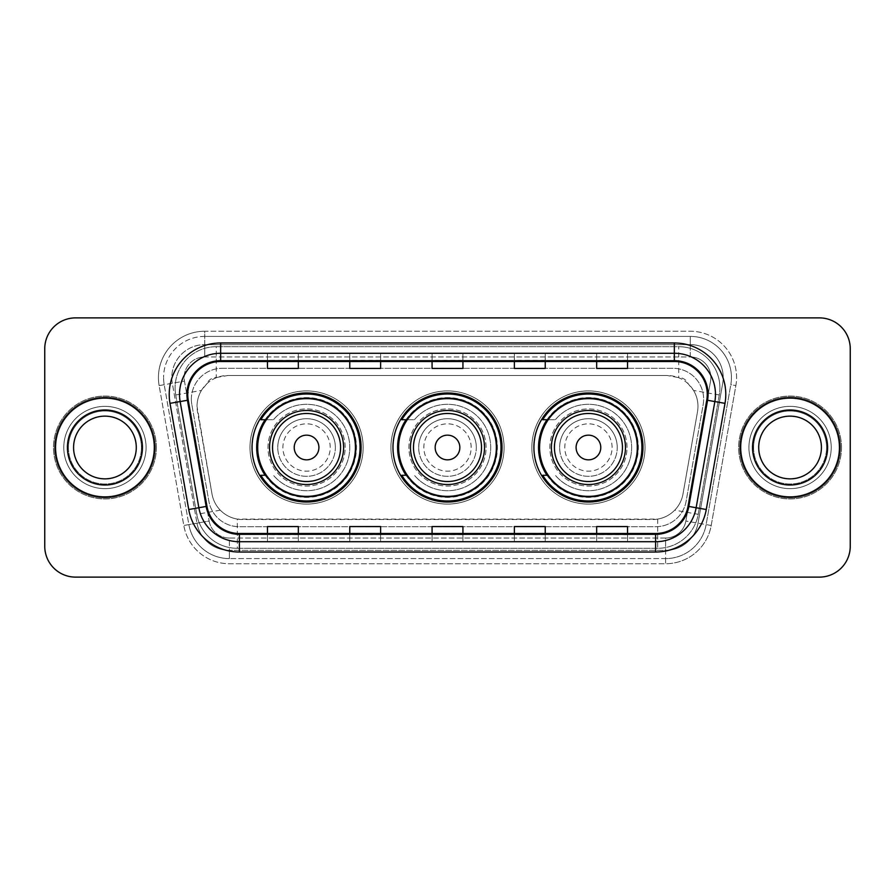 <?xml version="1.0" encoding="UTF-8"?>
<svg xmlns="http://www.w3.org/2000/svg" width="895" height="895" viewBox="0 0 895 895"><rect width="100%" height="100%" fill="white"/><g stroke="black" fill="none" stroke-linecap="round" stroke-linejoin="round"><path stroke-width="0.67" stroke-dasharray="4.47 3.36" d="M533.912 447.5A54.528 54.528 0 0 0 588.44 502.028A54.528 54.528 0 0 0 642.957 447.5A54.528 54.528 0 0 0 588.44 392.972A54.528 54.528 0 0 0 533.912 447.5M392.972 447.5A54.528 54.528 0 0 0 447.5 502.028A54.528 54.528 0 0 0 502.028 447.5A54.528 54.528 0 0 0 447.5 392.972A54.528 54.528 0 0 0 392.972 447.5M252.043 447.5A54.528 54.528 0 0 0 306.56 502.028A54.528 54.528 0 0 0 361.088 447.5A54.528 54.528 0 0 0 306.56 392.972A54.528 54.528 0 0 0 252.043 447.5M688.21 383.821A30.866 30.866 0 0 0 678.197 377.545L678.734 377.545A10.292 10.292 0 0 1 688.21 383.821L693.569 390.444C697.44 397.033 698.76 404.126 697.507 411.711L682.997 494.006C681.845 500.249 679.092 505.641 674.729 510.172C670.019 514.938 664.347 517.914 657.702 519.089L237.298 519.089C230.641 517.914 224.969 514.938 220.271 510.172C215.908 505.641 213.155 500.26 212.003 494.006L197.023 406.352C197.045 400.636 198.522 395.333 201.431 390.444L206.79 383.821A10.292 10.292 0 0 1 216.266 377.545L216.266 346.689A41.148 41.148 0 0 0 175.733 394.975L196.777 514.312A41.148 41.148 0 0 0 237.298 548.311L657.702 548.311A41.148 41.148 0 0 0 698.223 514.312L719.267 394.975A41.148 41.148 0 0 0 678.734 346.689L216.266 346.689A41.148 41.148 0 0 0 175.733 394.975L196.777 514.312A41.148 41.148 0 0 0 237.298 548.311L657.702 548.311A41.148 41.148 0 0 0 698.223 514.312L719.267 394.975A41.148 41.148 0 0 0 678.734 346.689L216.266 346.689M216.266 377.545L227.878 375.486L667.122 375.486A30.866 30.866 0 0 1 697.507 411.711L682.997 494.006A30.866 30.866 0 0 1 652.612 519.514L242.388 519.514A30.866 30.866 0 0 1 212.003 494.006L197.493 411.711A30.866 30.866 0 0 1 227.878 375.486L667.122 375.486L678.197 377.545M265.121 419.721A49.896 49.896 0 0 1 356.456 447.5A49.896 49.896 0 0 0 306.56 397.604A49.896 49.896 0 0 0 256.675 447.5A49.896 49.896 0 0 0 306.56 497.396A49.896 49.896 0 0 0 356.456 447.5A49.896 49.896 0 0 1 265.121 475.279M406.05 419.721A49.896 49.896 0 0 1 497.396 447.5A49.896 49.896 0 0 0 447.5 397.604A49.896 49.896 0 0 0 397.604 447.5A49.896 49.896 0 0 0 447.5 497.396A49.896 49.896 0 0 0 497.396 447.5A49.896 49.896 0 0 1 406.05 475.279M546.99 419.721A49.896 49.896 0 0 1 638.325 447.5A49.896 49.896 0 0 0 588.44 397.604A49.896 49.896 0 0 0 538.544 447.5A49.896 49.896 0 0 0 588.44 497.396A49.896 49.896 0 0 0 638.325 447.5A49.896 49.896 0 0 1 546.99 475.279M216.803 377.545A30.866 30.866 0 0 0 206.79 383.821M191.351 399.148A30.866 30.866 0 0 1 222.217 368.292A30.866 30.866 0 0 0 191.821 404.506A30.866 30.866 0 0 1 191.351 399.148M723.205 377.545A32.925 32.925 0 0 0 690.28 344.631L204.72 344.631L690.28 344.631A32.925 32.925 0 0 1 722.701 383.261L698.033 523.172L722.701 383.261A32.925 32.925 0 0 0 723.205 377.545A32.925 32.925 0 0 1 722.701 383.261A32.925 32.925 0 0 0 690.28 344.631L690.28 356.971A20.574 20.574 0 0 1 710.54 381.113L685.872 521.024A20.574 20.574 0 0 1 665.611 538.029L229.388 538.029A20.574 20.574 0 0 1 209.128 521.024L184.459 381.113A20.574 20.574 0 0 1 204.72 356.971L690.28 356.971A20.574 20.574 0 0 1 710.54 381.113L685.872 521.024A20.574 20.574 0 0 1 665.611 538.029L665.611 558.603L229.388 558.603L665.611 558.603A41.148 41.148 0 0 0 706.133 524.604L730.801 384.693A41.148 41.148 0 0 0 731.428 377.545A41.148 41.148 0 0 1 730.801 384.693L706.133 524.604A41.148 41.148 0 0 1 665.611 558.603A41.148 41.148 0 0 0 706.133 524.604A41.148 41.148 0 0 1 665.611 558.603L665.611 563.749A46.294 46.294 0 0 0 711.201 525.488L735.869 385.588A46.294 46.294 0 0 0 690.28 331.251L204.72 331.251L204.72 336.397A41.148 41.148 0 0 0 163.572 377.545A41.148 41.148 0 0 1 204.72 336.397L690.28 336.397L204.72 336.397L204.72 356.971L690.28 356.971L690.28 336.397A41.148 41.148 0 0 1 731.428 377.545A41.148 41.148 0 0 0 690.28 336.397A41.148 41.148 0 0 1 730.801 384.693L735.869 385.588A46.294 46.294 0 0 0 690.28 331.251L204.72 331.251A46.294 46.294 0 0 0 159.131 385.588L183.799 525.488A46.294 46.294 0 0 0 229.388 563.749L665.611 563.749A46.294 46.294 0 0 0 711.201 525.488L735.869 385.588L730.801 384.693M172.299 383.261A32.925 32.925 0 0 1 204.72 344.631A32.925 32.925 0 0 0 172.299 383.261L196.967 523.172L172.299 383.261L159.131 385.588L183.799 525.488A46.294 46.294 0 0 0 229.388 563.749L665.611 563.749L665.611 550.369L229.388 550.369L665.611 550.369A32.925 32.925 0 0 0 698.033 523.172A32.925 32.925 0 0 1 665.611 550.369A32.925 32.925 0 0 0 698.033 523.172A32.925 32.925 0 0 1 665.611 550.369L665.611 538.029L229.388 538.029L229.388 558.603A41.148 41.148 0 0 1 188.867 524.604L164.199 384.693L188.867 524.604A41.148 41.148 0 0 0 229.388 558.603A41.148 41.148 0 0 1 188.867 524.604A41.148 41.148 0 0 0 229.388 558.603L229.388 550.369A32.925 32.925 0 0 1 196.967 523.172A32.925 32.925 0 0 0 229.388 550.369A32.925 32.925 0 0 1 196.967 523.172A32.925 32.925 0 0 0 229.388 550.369L229.388 538.029A20.574 20.574 0 0 1 209.128 521.024L183.799 525.488L209.128 521.024L184.459 381.113L164.199 384.693A41.148 41.148 0 0 1 163.572 377.545A41.148 41.148 0 0 0 164.199 384.693A41.148 41.148 0 0 1 163.572 377.545A41.148 41.148 0 0 0 164.199 384.693L159.131 385.588A46.294 46.294 0 0 1 204.72 331.251L204.72 344.631A32.925 32.925 0 0 0 172.299 383.261L184.459 381.113A20.574 20.574 0 0 1 204.72 356.971L204.72 344.631A32.925 32.925 0 0 0 171.795 377.545M748.925 447.5A41.148 41.148 0 0 0 790.072 488.648A41.148 41.148 0 0 0 831.22 447.5A41.148 41.148 0 0 0 790.072 406.352A41.148 41.148 0 0 0 748.925 447.5A41.148 41.148 0 0 0 790.072 488.648A41.148 41.148 0 0 0 831.22 447.5A41.148 41.148 0 0 0 790.072 406.352A41.148 41.148 0 0 0 748.925 447.5A41.148 41.148 0 0 0 790.072 488.648A41.148 41.148 0 0 0 831.22 447.5A41.148 41.148 0 0 1 790.072 488.648A41.148 41.148 0 0 1 748.925 447.5A41.148 41.148 0 0 1 790.072 406.352A41.148 41.148 0 0 1 831.22 447.5A41.148 41.148 0 0 0 790.072 406.352A41.148 41.148 0 0 0 748.925 447.5M63.78 447.5A41.148 41.148 0 0 0 104.928 488.648A41.148 41.148 0 0 0 146.075 447.5A41.148 41.148 0 0 0 104.928 406.352A41.148 41.148 0 0 0 63.78 447.5A41.148 41.148 0 0 0 104.928 488.648A41.148 41.148 0 0 0 146.075 447.5A41.148 41.148 0 0 0 104.928 406.352A41.148 41.148 0 0 0 63.78 447.5A41.148 41.148 0 0 0 104.928 488.648A41.148 41.148 0 0 0 146.075 447.5A41.148 41.148 0 0 1 104.928 488.648A41.148 41.148 0 0 1 63.78 447.5A41.148 41.148 0 0 1 104.928 406.352A41.148 41.148 0 0 1 146.075 447.5A41.148 41.148 0 0 0 104.928 406.352A41.148 41.148 0 0 0 63.78 447.5M44.75 546.263A30.866 30.866 0 0 0 75.616 577.118L819.384 577.118A30.866 30.866 0 0 0 850.25 546.263L850.25 348.737A30.866 30.866 0 0 0 819.384 317.882L75.616 317.882A30.866 30.866 0 0 0 44.75 348.737L44.75 546.263A30.866 30.866 0 0 0 75.616 577.118L819.384 577.118A30.866 30.866 0 0 0 850.25 546.263L850.25 348.737A30.866 30.866 0 0 0 819.384 317.882L75.616 317.882A30.866 30.866 0 0 0 44.75 348.737L44.75 546.263A30.866 30.866 0 0 0 75.616 577.118M222.217 368.292L672.783 368.292A30.866 30.866 0 0 1 703.179 404.506L686.129 501.211A30.866 30.866 0 0 1 655.733 526.707L239.267 526.707A30.866 30.866 0 0 1 208.871 501.211L191.821 404.506L208.871 501.211A30.866 30.866 0 0 0 239.267 526.707L655.733 526.707A30.866 30.866 0 0 0 686.129 501.211L703.179 404.506A30.866 30.866 0 0 0 672.783 368.292L222.217 368.292M55.557 447.5A49.382 49.382 0 0 0 104.928 496.882A49.382 49.382 0 0 0 154.309 447.5A49.382 49.382 0 0 0 104.928 398.118A49.382 49.382 0 0 0 55.557 447.5A49.382 49.382 0 0 0 104.928 496.882A49.382 49.382 0 0 0 154.309 447.5A49.382 49.382 0 0 0 104.928 398.118A49.382 49.382 0 0 0 55.557 447.5M740.691 447.5A49.382 49.382 0 0 0 790.072 496.882A49.382 49.382 0 0 0 839.443 447.5A49.382 49.382 0 0 0 790.072 398.118A49.382 49.382 0 0 0 740.691 447.5A49.382 49.382 0 0 0 790.072 496.882A49.382 49.382 0 0 0 839.443 447.5A49.382 49.382 0 0 0 790.072 398.118A49.382 49.382 0 0 0 740.691 447.5M54.528 447.5A50.411 50.411 0 0 1 104.928 397.089A50.411 50.411 0 0 1 155.338 447.5A50.411 50.411 0 0 1 104.928 497.911A50.411 50.411 0 0 1 54.528 447.5A50.411 50.411 0 0 1 104.928 397.089A50.411 50.411 0 0 1 155.338 447.5A50.411 50.411 0 0 1 104.928 497.911A50.411 50.411 0 0 1 54.528 447.5M739.662 447.5A50.411 50.411 0 0 1 790.072 397.089A50.411 50.411 0 0 1 840.472 447.5A50.411 50.411 0 0 1 790.072 497.911A50.411 50.411 0 0 1 739.662 447.5A50.411 50.411 0 0 1 790.072 397.089A50.411 50.411 0 0 1 840.472 447.5A50.411 50.411 0 0 1 790.072 497.911A50.411 50.411 0 0 1 739.662 447.5M706.759 400.132A32.925 32.925 0 0 0 674.338 361.502L220.662 361.502A32.925 32.925 0 0 0 188.241 400.132L206.969 506.301A32.925 32.925 0 0 0 239.379 533.498L655.621 533.498A32.925 32.925 0 0 0 688.031 506.301L706.759 400.132L724.995 403.354L706.267 509.512A51.44 51.44 0 0 1 655.621 552.025L239.379 552.025A51.44 51.44 0 0 1 188.733 509.512L170.005 403.354A51.44 51.44 0 0 1 220.662 342.975L674.338 342.975A51.44 51.44 0 0 1 724.995 403.354M715.485 394.415A41.148 41.148 0 0 0 674.338 353.268L220.662 353.268A41.148 41.148 0 0 0 180.141 401.564L198.858 507.733A41.148 41.148 0 0 0 239.379 541.732L655.621 541.732A41.148 41.148 0 0 0 696.142 507.733L714.859 401.564A41.148 41.148 0 0 0 715.485 394.415A41.148 41.148 0 0 1 714.859 401.564M850.25 348.737A30.866 30.866 0 0 0 819.384 317.882M819.384 577.118A30.866 30.866 0 0 0 850.25 546.263M75.616 317.882A30.866 30.866 0 0 0 44.75 348.737M627.529 353.391L596.663 353.268L627.529 353.268L627.529 361.502L627.529 353.391L596.663 353.268L596.663 361.502L596.663 353.391M545.234 353.391L514.368 353.268L545.234 353.268L545.234 361.502L545.234 353.391L514.368 353.268L514.368 361.502L514.368 353.391M298.337 353.391L267.471 353.268L298.337 353.268L298.337 361.502L298.337 353.391L267.471 353.268L267.471 361.502L267.471 353.391M380.632 353.391L349.766 353.268L380.632 353.268L380.632 361.502L380.632 353.391L349.766 353.268L349.766 361.502L349.766 353.391M462.928 353.391L432.072 353.268L462.928 353.268L462.928 361.502L462.928 353.391L432.072 353.268L432.072 361.502L432.072 353.391M627.529 541.732L596.663 541.732L627.529 541.732L627.529 533.498L596.663 533.498L627.529 533.498L627.529 541.732M380.632 541.732L349.766 541.732L380.632 541.732L380.632 533.498L349.766 533.498L380.632 533.498L380.632 541.732M298.337 541.732L267.471 541.732L298.337 541.732L298.337 533.498L267.471 533.498L298.337 533.498L298.337 541.732M545.234 541.732L514.368 541.732L545.234 541.732L545.234 533.498L514.368 533.498L545.234 533.498L545.234 541.732M432.072 541.732L462.928 541.732L432.072 541.732L432.072 533.498L462.928 533.498L432.072 533.498L432.072 541.732M596.663 361.502L627.529 361.502L596.663 361.502L596.663 368.46M349.766 361.502L380.632 361.502L349.766 361.502L349.766 368.46M267.471 361.502L298.337 361.502L267.471 361.502L267.471 368.46M514.368 361.502L545.234 361.502L514.368 361.502L514.368 368.46M432.072 361.502L462.928 361.502L432.072 361.502L432.072 368.46M462.928 541.732L462.928 533.498L462.928 541.732M514.368 541.732L514.368 533.498L514.368 541.732M267.471 541.732L267.471 533.498L267.471 541.732M349.766 541.732L349.766 533.498L349.766 541.732M596.663 541.732L596.663 533.498L596.663 541.732M462.928 360.361L432.072 360.361M462.928 368.46L462.928 361.502M380.632 360.361L349.766 360.361M380.632 368.46L380.632 361.502M298.337 360.361L267.471 360.361M298.337 368.46L298.337 361.502M545.234 360.361L514.368 360.361M545.234 368.46L545.234 361.502M627.529 360.361L596.663 360.361M627.529 368.46L627.529 361.502M462.928 534.639L432.072 534.639M432.072 526.54L432.072 533.498M462.928 526.54L462.928 533.498M380.632 534.639L349.766 534.639M349.766 526.54L349.766 533.498M380.632 526.54L380.632 533.498M298.337 534.639L267.471 534.639M267.471 526.54L267.471 533.498M298.337 526.54L298.337 533.498M545.234 534.639L514.368 534.639M514.368 526.54L514.368 533.498M545.234 526.54L545.234 533.498M627.529 534.639L596.663 534.639M596.663 526.54L596.663 533.498M627.529 526.54L627.529 533.498M68.434 447.5A36.505 36.505 0 0 0 104.928 484.005A36.505 36.505 0 0 0 141.432 447.5A36.505 36.505 0 0 0 104.928 410.995A36.505 36.505 0 0 0 68.434 447.5A36.505 36.505 0 0 0 104.928 484.005A36.505 36.505 0 0 0 141.432 447.5A36.505 36.505 0 0 0 104.928 410.995A36.505 36.505 0 0 0 68.434 447.5A36.505 36.505 0 0 1 104.928 410.995A36.505 36.505 0 0 1 141.432 447.5A36.505 36.505 0 0 0 104.928 410.995A36.505 36.505 0 0 0 68.434 447.5M156.368 447.5A51.44 51.44 0 0 0 104.928 396.06A51.44 51.44 0 0 0 53.499 447.5A51.44 51.44 0 0 0 104.928 498.94A51.44 51.44 0 0 0 156.368 447.5A51.44 51.44 0 0 0 104.928 396.06A51.44 51.44 0 0 0 53.499 447.5A51.44 51.44 0 0 0 104.928 498.94A51.44 51.44 0 0 0 156.368 447.5M136.286 447.5A31.359 31.359 0 0 0 104.928 416.141A31.359 31.359 0 0 0 73.58 447.5A31.359 31.359 0 0 0 104.928 478.859A31.359 31.359 0 0 0 136.286 447.5A31.359 31.359 0 0 1 104.928 478.859A31.359 31.359 0 0 1 73.58 447.5M330.221 447.5A23.662 23.662 0 0 0 306.56 423.838A23.662 23.662 0 0 0 282.898 447.5A23.662 23.662 0 0 0 306.56 471.162A23.662 23.662 0 0 0 330.221 447.5M335.368 447.5A28.808 28.808 0 0 0 306.56 418.692A28.808 28.808 0 0 0 277.763 447.5A28.808 28.808 0 0 1 306.56 418.692A28.808 28.808 0 0 1 335.368 447.5A28.808 28.808 0 0 1 306.56 476.308A28.808 28.808 0 0 1 277.763 447.5A28.808 28.808 0 0 0 306.56 476.308A28.808 28.808 0 0 0 335.368 447.5M343.602 447.5A37.031 37.031 0 0 0 306.56 410.469A37.031 37.031 0 0 0 269.529 447.5A37.031 37.031 0 0 0 306.56 484.531A37.031 37.031 0 0 0 343.602 447.5M355.427 447.5A48.867 48.867 0 0 0 306.56 398.633A48.867 48.867 0 0 0 257.693 447.5A48.867 48.867 0 0 0 306.56 496.367A48.867 48.867 0 0 0 355.427 447.5A48.867 48.867 0 0 0 306.56 398.633A48.867 48.867 0 0 0 257.693 447.5A48.867 48.867 0 0 0 306.56 496.367A48.867 48.867 0 0 0 355.427 447.5A48.867 48.867 0 0 0 306.56 398.633A48.867 48.867 0 0 0 257.693 447.5A48.867 48.867 0 0 0 306.56 496.367A48.867 48.867 0 0 0 355.427 447.5M345.146 447.5A38.574 38.574 0 0 0 306.56 408.925A38.574 38.574 0 0 0 267.985 447.5A38.574 38.574 0 0 0 306.56 486.075A38.574 38.574 0 0 0 345.146 447.5A38.574 38.574 0 0 0 306.56 408.925A38.574 38.574 0 0 0 267.985 447.5A38.574 38.574 0 0 0 306.56 486.075A38.574 38.574 0 0 0 345.146 447.5M363.146 447.5A56.575 56.575 0 0 0 306.56 390.925A56.575 56.575 0 0 0 249.985 447.5A56.575 56.575 0 0 0 306.56 504.075A56.575 56.575 0 0 0 363.146 447.5A56.575 56.575 0 0 0 306.56 390.925A56.575 56.575 0 0 0 249.985 447.5A56.575 56.575 0 0 0 306.56 504.075A56.575 56.575 0 0 0 363.146 447.5M265.804 419.721L273.467 419.733A43.206 43.206 0 0 1 349.766 447.601A43.206 43.206 0 0 1 273.467 475.267L273.456 475.279A43.206 43.206 0 0 0 336.218 478.926A43.206 43.206 0 0 0 336.218 416.074A43.206 43.206 0 0 0 273.467 419.721L260.848 419.721A53.499 53.499 0 0 1 360.058 447.5A53.499 53.499 0 0 1 260.848 475.279L265.804 475.279M471.162 447.5A23.662 23.662 0 0 0 447.5 423.838A23.662 23.662 0 0 0 423.838 447.5A23.662 23.662 0 0 0 447.5 471.162A23.662 23.662 0 0 0 471.162 447.5M476.308 447.5A28.808 28.808 0 0 0 447.5 418.692A28.808 28.808 0 0 0 418.692 447.5A28.808 28.808 0 0 1 447.5 418.692A28.808 28.808 0 0 1 476.308 447.5A28.808 28.808 0 0 1 447.5 476.308A28.808 28.808 0 0 1 418.692 447.5A28.808 28.808 0 0 0 447.5 476.308A28.808 28.808 0 0 0 476.308 447.5M484.531 447.5A37.031 37.031 0 0 0 447.5 410.469A37.031 37.031 0 0 0 410.469 447.5A37.031 37.031 0 0 0 447.5 484.531A37.031 37.031 0 0 0 484.531 447.5M496.367 447.5A48.867 48.867 0 0 0 447.5 398.633A48.867 48.867 0 0 0 398.633 447.5A48.867 48.867 0 0 0 447.5 496.367A48.867 48.867 0 0 0 496.367 447.5A48.867 48.867 0 0 0 447.5 398.633A48.867 48.867 0 0 0 398.633 447.5A48.867 48.867 0 0 0 447.5 496.367A48.867 48.867 0 0 0 496.367 447.5A48.867 48.867 0 0 0 447.5 398.633A48.867 48.867 0 0 0 398.633 447.5A48.867 48.867 0 0 0 447.5 496.367A48.867 48.867 0 0 0 496.367 447.5M486.075 447.5A38.574 38.574 0 0 0 447.5 408.925A38.574 38.574 0 0 0 408.925 447.5A38.574 38.574 0 0 0 447.5 486.075A38.574 38.574 0 0 0 486.075 447.5A38.574 38.574 0 0 0 447.5 408.925A38.574 38.574 0 0 0 408.925 447.5A38.574 38.574 0 0 0 447.5 486.075A38.574 38.574 0 0 0 486.075 447.5M504.075 447.5A56.575 56.575 0 0 0 447.5 390.925A56.575 56.575 0 0 0 390.925 447.5A56.575 56.575 0 0 0 447.5 504.075A56.575 56.575 0 0 0 504.075 447.5A56.575 56.575 0 0 0 447.5 390.925A56.575 56.575 0 0 0 390.925 447.5A56.575 56.575 0 0 0 447.5 504.075A56.575 56.575 0 0 0 504.075 447.5M406.744 419.721L414.396 419.733A43.206 43.206 0 0 1 490.706 447.601A43.206 43.206 0 0 1 414.396 475.267L414.396 475.279A43.206 43.206 0 0 0 477.147 478.926A43.206 43.206 0 0 0 477.147 416.074A43.206 43.206 0 0 0 414.407 419.721L401.777 419.721A53.499 53.499 0 0 1 500.999 447.5A53.499 53.499 0 0 1 401.777 475.279L406.744 475.279M612.102 447.5A23.662 23.662 0 0 0 588.44 423.838A23.662 23.662 0 0 0 564.779 447.5A23.662 23.662 0 0 0 588.44 471.162A23.662 23.662 0 0 0 612.102 447.5M617.237 447.5A28.808 28.808 0 0 0 588.44 418.692A28.808 28.808 0 0 0 559.632 447.5A28.808 28.808 0 0 1 588.44 418.692A28.808 28.808 0 0 1 617.237 447.5A28.808 28.808 0 0 1 588.44 476.308A28.808 28.808 0 0 1 559.632 447.5A28.808 28.808 0 0 0 588.44 476.308A28.808 28.808 0 0 0 617.237 447.5M625.471 447.5A37.031 37.031 0 0 0 588.44 410.469A37.031 37.031 0 0 0 551.398 447.5A37.031 37.031 0 0 0 588.44 484.531A37.031 37.031 0 0 0 625.471 447.5M637.307 447.5A48.867 48.867 0 0 0 588.44 398.633A48.867 48.867 0 0 0 539.573 447.5A48.867 48.867 0 0 0 588.44 496.367A48.867 48.867 0 0 0 637.307 447.5A48.867 48.867 0 0 0 588.44 398.633A48.867 48.867 0 0 0 539.573 447.5A48.867 48.867 0 0 0 588.44 496.367A48.867 48.867 0 0 0 637.307 447.5A48.867 48.867 0 0 0 588.44 398.633A48.867 48.867 0 0 0 539.573 447.5A48.867 48.867 0 0 0 588.44 496.367A48.867 48.867 0 0 0 637.307 447.5M627.015 447.5A38.574 38.574 0 0 0 588.44 408.925A38.574 38.574 0 0 0 549.854 447.5A38.574 38.574 0 0 0 588.44 486.075A38.574 38.574 0 0 0 627.015 447.5A38.574 38.574 0 0 0 588.44 408.925A38.574 38.574 0 0 0 549.854 447.5A38.574 38.574 0 0 0 588.44 486.075A38.574 38.574 0 0 0 627.015 447.5M645.015 447.5A56.575 56.575 0 0 0 588.44 390.925A56.575 56.575 0 0 0 531.854 447.5A56.575 56.575 0 0 0 588.44 504.075A56.575 56.575 0 0 0 645.015 447.5A56.575 56.575 0 0 0 588.44 390.925A56.575 56.575 0 0 0 531.854 447.5A56.575 56.575 0 0 0 588.44 504.075A56.575 56.575 0 0 0 645.015 447.5M547.673 419.721L555.336 419.733A43.206 43.206 0 0 1 631.646 447.601A43.206 43.206 0 0 1 555.336 475.267L555.336 475.279A43.206 43.206 0 0 0 618.087 478.926A43.206 43.206 0 0 0 618.087 416.074A43.206 43.206 0 0 0 555.336 419.721L542.717 419.721A53.499 53.499 0 0 1 641.928 447.5A53.499 53.499 0 0 1 542.717 475.279L547.673 475.279M753.568 447.5A36.505 36.505 0 0 0 790.072 484.005A36.505 36.505 0 0 0 826.566 447.5A36.505 36.505 0 0 0 790.072 410.995A36.505 36.505 0 0 0 753.568 447.5A36.505 36.505 0 0 0 790.072 484.005A36.505 36.505 0 0 0 826.566 447.5A36.505 36.505 0 0 0 790.072 410.995A36.505 36.505 0 0 0 753.568 447.5A36.505 36.505 0 0 1 790.072 410.995A36.505 36.505 0 0 1 826.566 447.5A36.505 36.505 0 0 0 790.072 410.995A36.505 36.505 0 0 0 753.568 447.5M841.501 447.5A51.44 51.44 0 0 0 790.072 396.06A51.44 51.44 0 0 0 738.632 447.5A51.44 51.44 0 0 0 790.072 498.94A51.44 51.44 0 0 0 841.501 447.5A51.44 51.44 0 0 0 790.072 396.06A51.44 51.44 0 0 0 738.632 447.5A51.44 51.44 0 0 0 790.072 498.94A51.44 51.44 0 0 0 841.501 447.5M821.42 447.5A31.359 31.359 0 0 0 790.072 416.141A31.359 31.359 0 0 0 758.714 447.5A31.359 31.359 0 0 0 790.072 478.859A31.359 31.359 0 0 0 821.42 447.5A31.359 31.359 0 0 1 790.072 478.859A31.359 31.359 0 0 1 758.714 447.5M719.267 394.975L693.569 390.444M657.702 519.089L657.702 548.311A41.148 41.148 0 0 0 698.223 514.312L674.729 510.172M220.271 510.172L196.777 514.312A41.148 41.148 0 0 0 237.298 548.311L237.298 519.089M175.107 387.837A41.148 41.148 0 0 0 175.733 394.975L201.431 390.444M719.893 387.837A41.148 41.148 0 0 0 678.734 346.689L678.734 377.545M731.428 377.545A41.148 41.148 0 0 0 690.28 336.397L690.28 344.631M711.201 525.488L685.872 521.024L711.201 525.488M220.662 342.975L220.662 361.502A32.925 32.925 0 0 0 188.241 400.132L170.005 403.354M220.662 353.268A41.148 41.148 0 0 0 180.141 401.564M655.621 541.732A41.148 41.148 0 0 0 696.142 507.733M198.858 507.733A41.148 41.148 0 0 0 239.379 541.732M655.621 552.025L655.621 533.498A32.925 32.925 0 0 0 688.031 506.301L706.267 509.512M707.251 394.415A32.925 32.925 0 0 0 674.338 361.502L674.338 342.975M188.733 509.512L206.969 506.301A32.925 32.925 0 0 0 239.379 533.498L239.379 552.025M462.928 541.609L432.072 541.609M380.632 541.609L349.766 541.609M298.337 541.609L267.471 541.609M545.234 541.609L514.368 541.609M627.529 541.609L596.663 541.609M67.405 447.5A37.523 37.523 0 0 0 104.928 485.023A37.523 37.523 0 0 0 142.462 447.5A37.523 37.523 0 0 0 104.928 409.977A37.523 37.523 0 0 0 67.405 447.5A37.523 37.523 0 0 0 104.928 485.023A37.523 37.523 0 0 0 142.462 447.5A37.523 37.523 0 0 0 104.928 409.977A37.523 37.523 0 0 0 67.405 447.5A37.523 37.523 0 0 0 104.928 485.023A37.523 37.523 0 0 0 142.462 447.5A37.523 37.523 0 0 0 104.928 409.977A37.523 37.523 0 0 0 67.405 447.5M752.538 447.5A37.523 37.523 0 0 0 790.072 485.023A37.523 37.523 0 0 0 827.595 447.5A37.523 37.523 0 0 0 790.072 409.977A37.523 37.523 0 0 0 752.538 447.5A37.523 37.523 0 0 0 790.072 485.023A37.523 37.523 0 0 0 827.595 447.5A37.523 37.523 0 0 0 790.072 409.977A37.523 37.523 0 0 0 752.538 447.5A37.523 37.523 0 0 0 790.072 485.023A37.523 37.523 0 0 0 827.595 447.5A37.523 37.523 0 0 0 790.072 409.977A37.523 37.523 0 0 0 752.538 447.5"/><path stroke-width="1.34" d="M533.912 447.5A54.528 54.528 0 0 0 588.44 502.028A54.528 54.528 0 0 0 642.957 447.5A54.528 54.528 0 0 0 588.44 392.972A54.528 54.528 0 0 0 533.912 447.5M392.972 447.5A54.528 54.528 0 0 0 447.5 502.028A54.528 54.528 0 0 0 502.028 447.5A54.528 54.528 0 0 0 447.5 392.972A54.528 54.528 0 0 0 392.972 447.5M252.043 447.5A54.528 54.528 0 0 0 306.56 502.028A54.528 54.528 0 0 0 361.088 447.5A54.528 54.528 0 0 0 306.56 392.972A54.528 54.528 0 0 0 252.043 447.5M265.121 475.279A49.896 49.896 0 0 1 265.121 419.721M406.05 475.279A49.896 49.896 0 0 1 406.05 419.721M546.99 475.279A49.896 49.896 0 0 1 546.99 419.721M44.75 348.737L44.75 546.263A30.866 30.866 0 0 0 75.616 577.118L819.384 577.118A30.866 30.866 0 0 0 850.25 546.263L850.25 348.737A30.866 30.866 0 0 0 819.384 317.882L75.616 317.882A30.866 30.866 0 0 0 44.75 348.737L44.75 546.263M55.557 447.5A49.382 49.382 0 0 0 104.928 496.882A49.382 49.382 0 0 0 154.309 447.5A49.382 49.382 0 0 0 104.928 398.118A49.382 49.382 0 0 0 55.557 447.5A49.382 49.382 0 0 0 104.928 496.882A49.382 49.382 0 0 0 154.309 447.5A49.382 49.382 0 0 0 104.928 398.118A49.382 49.382 0 0 0 55.557 447.5M740.691 447.5A49.382 49.382 0 0 0 790.072 496.882A49.382 49.382 0 0 0 839.443 447.5A49.382 49.382 0 0 0 790.072 398.118A49.382 49.382 0 0 0 740.691 447.5A49.382 49.382 0 0 0 790.072 496.882A49.382 49.382 0 0 0 839.443 447.5A49.382 49.382 0 0 0 790.072 398.118A49.382 49.382 0 0 0 740.691 447.5M187.749 394.415A32.925 32.925 0 0 1 220.662 361.502L674.338 361.502A32.925 32.925 0 0 1 706.759 400.132L688.031 506.301A32.925 32.925 0 0 1 655.621 533.498L239.379 533.498A32.925 32.925 0 0 1 206.969 506.301L188.241 400.132A32.925 32.925 0 0 1 187.749 394.415M186.921 394.415A33.741 33.741 0 0 0 187.435 400.278L206.152 506.447A33.741 33.741 0 0 0 239.379 534.326L655.621 534.326A33.741 33.741 0 0 0 688.848 506.447L707.565 400.278A33.741 33.741 0 0 0 674.338 360.674L220.662 360.674A33.741 33.741 0 0 0 186.921 394.415M170.005 403.354A51.44 51.44 0 0 1 220.662 342.975L674.338 342.975A51.44 51.44 0 0 1 724.995 403.354L706.267 509.512A51.44 51.44 0 0 1 655.621 552.025L239.379 552.025A51.44 51.44 0 0 1 188.733 509.512L170.005 403.354L180.141 401.564A41.148 41.148 0 0 1 220.662 353.268L674.338 353.268A41.148 41.148 0 0 1 714.859 401.564L696.142 507.733A41.148 41.148 0 0 1 655.621 541.732L239.379 541.732A41.148 41.148 0 0 1 198.858 507.733L180.141 401.564A41.148 41.148 0 0 1 179.515 394.415M819.384 317.882L75.616 317.882M75.616 577.118L819.384 577.118M850.25 546.263L850.25 348.737M432.072 361.502L432.072 368.46L462.928 368.46L462.928 361.502M349.766 361.502L349.766 368.46L380.632 368.46L380.632 361.502M267.471 361.502L267.471 368.46L298.337 368.46L298.337 361.502M514.368 361.502L514.368 368.46L545.234 368.46L545.234 361.502M596.663 361.502L596.663 368.46L627.529 368.46L627.529 361.502M462.928 533.498L462.928 526.54L432.072 526.54L432.072 533.498M380.632 533.498L380.632 526.54L349.766 526.54L349.766 533.498M298.337 533.498L298.337 526.54L267.471 526.54L267.471 533.498M545.234 533.498L545.234 526.54L514.368 526.54L514.368 533.498M627.529 533.498L627.529 526.54L596.663 526.54L596.663 533.498M136.286 447.5A31.359 31.359 0 0 0 104.928 416.141A31.359 31.359 0 0 0 73.58 447.5A31.359 31.359 0 0 0 104.928 478.859A31.359 31.359 0 0 0 136.286 447.5A31.359 31.359 0 0 1 104.928 478.859A31.359 31.359 0 0 1 73.58 447.5M318.911 447.5A12.34 12.34 0 0 0 306.56 435.16A12.34 12.34 0 0 0 294.22 447.5A12.34 12.34 0 0 0 306.56 459.84A12.34 12.34 0 0 0 318.911 447.5M343.602 447.5A37.031 37.031 0 0 0 306.56 410.469A37.031 37.031 0 0 0 269.529 447.5A37.031 37.031 0 0 0 306.56 484.531A37.031 37.031 0 0 0 343.602 447.5A37.031 37.031 0 0 1 306.56 484.531A37.031 37.031 0 0 1 269.529 447.5M355.427 447.5A48.867 48.867 0 0 0 306.56 398.633A48.867 48.867 0 0 0 257.693 447.5A48.867 48.867 0 0 0 306.56 496.367A48.867 48.867 0 0 0 355.427 447.5M360.058 447.5A53.499 53.499 0 0 1 260.848 475.279L265.804 475.279A49.326 49.326 0 0 0 355.886 447.623A49.326 49.326 0 0 0 265.804 419.721L260.848 419.721A53.499 53.499 0 0 1 360.058 447.5M459.84 447.5A12.34 12.34 0 0 0 447.5 435.16A12.34 12.34 0 0 0 435.16 447.5A12.34 12.34 0 0 0 447.5 459.84A12.34 12.34 0 0 0 459.84 447.5M484.531 447.5A37.031 37.031 0 0 0 447.5 410.469A37.031 37.031 0 0 0 410.469 447.5A37.031 37.031 0 0 0 447.5 484.531A37.031 37.031 0 0 0 484.531 447.5A37.031 37.031 0 0 1 447.5 484.531A37.031 37.031 0 0 1 410.469 447.5M496.367 447.5A48.867 48.867 0 0 0 447.5 398.633A48.867 48.867 0 0 0 398.633 447.5A48.867 48.867 0 0 0 447.5 496.367A48.867 48.867 0 0 0 496.367 447.5M500.999 447.5A53.499 53.499 0 0 1 401.777 475.279L406.744 475.279A49.326 49.326 0 0 0 496.826 447.623A49.326 49.326 0 0 0 406.744 419.721L401.777 419.721A53.499 53.499 0 0 1 500.999 447.5M600.78 447.5A12.34 12.34 0 0 0 588.44 435.16A12.34 12.34 0 0 0 576.089 447.5A12.34 12.34 0 0 0 588.44 459.84A12.34 12.34 0 0 0 600.78 447.5M625.471 447.5A37.031 37.031 0 0 0 588.44 410.469A37.031 37.031 0 0 0 551.398 447.5A37.031 37.031 0 0 0 588.44 484.531A37.031 37.031 0 0 0 625.471 447.5A37.031 37.031 0 0 1 588.44 484.531A37.031 37.031 0 0 1 551.398 447.5M637.307 447.5A48.867 48.867 0 0 0 588.44 398.633A48.867 48.867 0 0 0 539.573 447.5A48.867 48.867 0 0 0 588.44 496.367A48.867 48.867 0 0 0 637.307 447.5M641.928 447.5A53.499 53.499 0 0 1 542.717 475.279L547.673 475.279A49.326 49.326 0 0 0 637.766 447.623A49.326 49.326 0 0 0 547.673 419.721L542.717 419.721A53.499 53.499 0 0 1 641.928 447.5M821.42 447.5A31.359 31.359 0 0 0 790.072 416.141A31.359 31.359 0 0 0 758.714 447.5A31.359 31.359 0 0 0 790.072 478.859A31.359 31.359 0 0 0 821.42 447.5A31.359 31.359 0 0 1 790.072 478.859A31.359 31.359 0 0 1 758.714 447.5M674.338 342.975L674.338 360.674M180.141 401.564L187.435 400.278M239.379 552.025L239.379 534.326M655.621 534.326L655.621 552.025M688.848 506.447L706.267 509.512M188.733 509.512L206.152 506.447M707.565 400.278L724.995 403.354M220.662 342.975L220.662 360.674M142.462 447.5A37.523 37.523 0 0 0 104.928 409.977A37.523 37.523 0 0 0 67.405 447.5A37.523 37.523 0 0 0 104.928 485.023A37.523 37.523 0 0 0 142.462 447.5M340.581 447.5A34.021 34.021 0 0 0 306.56 413.479A34.021 34.021 0 0 0 272.539 447.5A34.021 34.021 0 0 0 306.56 481.521A34.021 34.021 0 0 0 340.581 447.5M481.521 447.5A34.021 34.021 0 0 0 447.5 413.479A34.021 34.021 0 0 0 413.479 447.5A34.021 34.021 0 0 0 447.5 481.521A34.021 34.021 0 0 0 481.521 447.5M622.461 447.5A34.021 34.021 0 0 0 588.44 413.479A34.021 34.021 0 0 0 554.419 447.5A34.021 34.021 0 0 0 588.44 481.521A34.021 34.021 0 0 0 622.461 447.5M827.595 447.5A37.523 37.523 0 0 0 790.072 409.977A37.523 37.523 0 0 0 752.538 447.5A37.523 37.523 0 0 0 790.072 485.023A37.523 37.523 0 0 0 827.595 447.5"/></g></svg>
